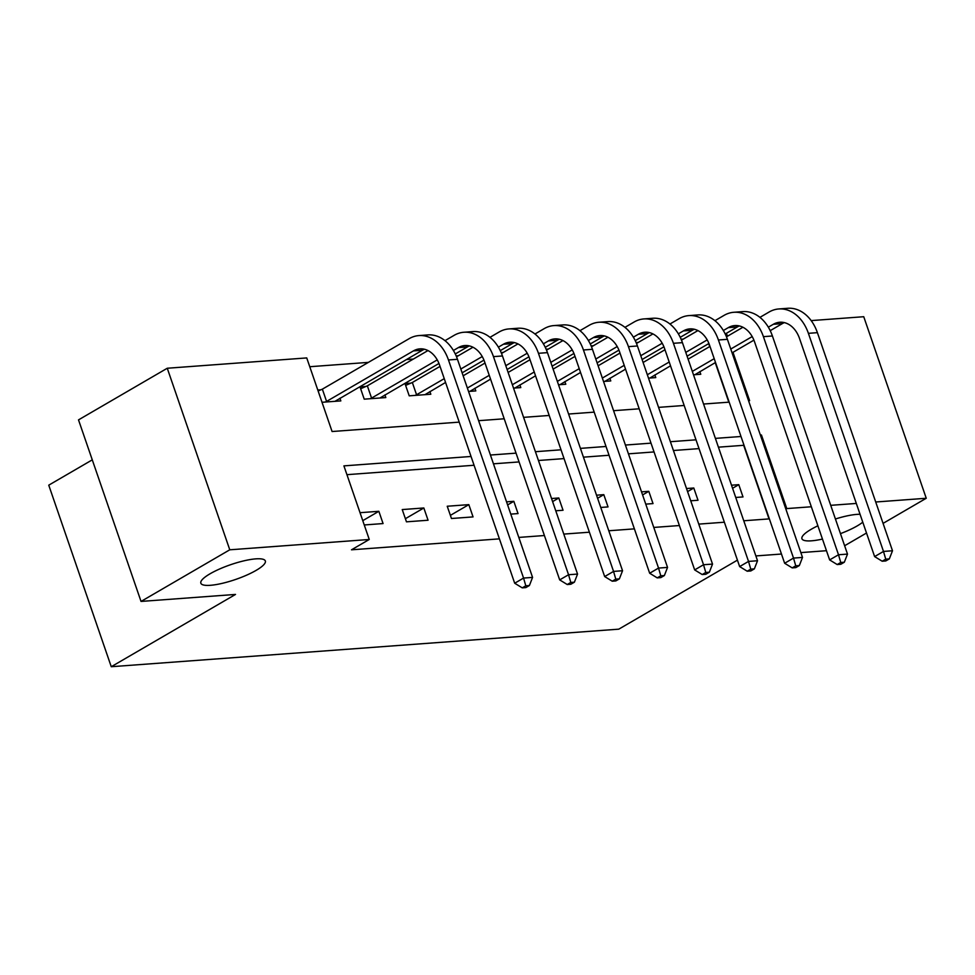 <?xml version="1.0" encoding="UTF-8"?>
<svg xmlns="http://www.w3.org/2000/svg" width="975" height="975" viewBox="0 0 975 975"><rect width="100%" height="100%" fill="white"/><g stroke="black" fill="none" stroke-linecap="round" stroke-linejoin="round"><path stroke-width="1.46" d="M822.449 539.065A34.113 7.788 -19 0 1 801.925 538.712A34.113 7.788 -19 0 1 811.151 529.315A34.113 7.788 -19 0 1 817.879 525.793M835.429 518.992A34.113 7.788 -19 0 1 860.06 514.276M862.777 522.173A34.113 7.788 -19 0 1 857.22 525.903A34.113 7.788 -19 0 1 840.462 533.63M210.064 573.788A34.113 7.788 -19 0 1 244.189 560.771A34.113 7.788 -19 0 1 265.346 560.978A34.113 7.788 -19 0 1 256.132 570.375A34.113 7.788 -19 0 1 221.995 583.403A34.113 7.788 -19 0 1 200.838 583.184A34.113 7.788 -19 0 1 210.064 573.788M92.284 459.847L48.75 485.172L111.26 666.717L618.772 629.168L737.429 560.138M111.26 666.717L235.511 594.433L141.034 601.429L78.512 419.884L167.261 368.245L306.735 357.923L332.085 431.523L459.213 422.126M683.329 339.081L681.111 339.239M638.332 342.408L636.114 342.566M593.336 345.735L591.13 345.893M548.352 349.062L546.134 349.221M503.356 352.389L501.138 352.56M458.36 355.717L456.154 355.887M413.376 359.056L406.38 359.568M368.379 362.383L309.77 366.722M811.163 320.604L863.74 316.717L926.25 498.262L875.708 502.003M728.825 402.175L715.223 362.651M709.69 346.576L708.667 343.627M322.018 402.285L340.836 400.896L339.909 398.239M320.885 389.793L317.789 390.024M365.869 386.466L360.007 386.904L364.223 399.165L385.82 397.568L384.906 394.899M410.865 383.138L404.991 383.565L409.22 395.838L430.816 394.241L429.902 391.572M468.536 391.45L475.812 390.914L474.886 388.245M513.533 388.123L520.796 387.587L519.882 384.918M558.517 384.784L565.793 384.247L564.878 381.591M603.513 381.457L610.777 380.92L609.862 378.263M648.509 378.129L655.773 377.593L654.859 374.924M693.493 374.802L700.769 374.266L699.843 371.597M471.047 456.471L343.907 465.879L369.257 539.48L351.5 549.803L499.419 538.858M518.798 537.42L544.403 535.531M563.794 534.093L589.4 532.204M608.79 530.766L634.384 528.864M653.774 527.438L679.38 525.537M698.77 524.111L724.376 522.21M743.754 520.772L769.031 518.907L743.681 445.307L718.417 447.172M699.026 448.61L673.42 450.511M654.042 451.937L628.436 453.838M609.046 455.264L583.44 457.165M564.05 458.603L538.444 460.492M519.066 461.931L493.46 463.82M474.069 465.258L346.929 474.667M364.248 524.964L383.065 523.563L378.848 511.302L360.031 512.692M406.465 521.832L428.062 520.236L423.832 507.975L402.236 509.572L406.465 521.832M451.462 518.505L473.058 516.908L468.829 504.636L447.232 506.244L451.462 518.505M510.778 514.117L518.042 513.581L513.825 501.308L506.549 501.845M555.762 510.79L563.038 510.254L558.809 497.981L551.545 498.518M600.758 507.463L608.034 506.915L603.805 494.654L596.529 495.19M645.755 504.124L653.018 503.587L648.802 491.327L641.526 491.863M690.739 500.797L698.015 500.26L693.786 488L686.522 488.536M735.735 497.469L742.999 496.933L738.782 484.66L731.506 485.209M141.034 601.429L229.771 549.803L167.261 368.245M844.63 545.744L866.507 533.02M883.07 523.38L926.25 498.262M826.459 550.704L800.853 552.606M781.475 554.032L755.869 555.933M856.318 503.441L830.712 505.33M811.334 506.768L786.776 508.584L761.438 434.984L760.378 435.057M785.874 509.108L786.776 508.584M369.257 539.48L229.771 549.803M741 436.495L715.394 438.384M696.004 439.822L670.398 441.712M651.007 443.15L625.402 445.051M606.023 446.477L580.418 448.378M561.027 449.804L535.421 451.705M516.043 453.143L490.437 455.033M748.556 400.713L749.604 400.64L732.968 352.328M727.435 336.253L726.424 333.292M478.603 420.688L504.209 418.787M523.599 417.361L549.205 415.46M568.583 414.034L594.189 412.133M613.58 410.694L639.186 408.805M658.576 407.367L684.182 405.478M703.56 404.04L729.166 402.151M760.537 435.508L761.438 434.984M362.773 520.65L378.848 511.302M405.393 518.7L423.832 507.975M450.377 515.373L468.829 504.636M507.609 504.928L513.825 501.308M552.606 501.601L558.809 497.981M597.59 498.262L603.805 494.654M642.586 494.934L648.802 491.327M687.582 491.607L693.786 488M732.566 488.28L738.782 484.66M318.13 390.987L322.359 389.159L326.576 401.42L413.4 350.915A26.654 19.61 85.8 0 1 419.872 348.867A26.654 19.61 85.8 0 1 439.591 365.125L514.69 583.233L523.563 578.065L448.463 359.958A39.975 29.421 -94.2 0 0 418.897 335.583A39.975 29.421 -94.2 0 0 409.171 338.654L322.359 389.159M326.576 401.42L325.102 402.066M334.961 401.334L422.394 350.244A26.654 19.61 85.8 0 1 424.43 349.245M525.805 585.792L522.247 587.852L525.854 587.596L529.401 585.524L525.805 585.792L523.563 578.065L532.569 577.395L457.47 359.3A39.975 29.421 -94.2 0 0 427.891 334.913L418.897 335.583M532.569 577.395L529.401 585.524M522.247 587.852L514.69 583.233M360.64 388.745L367.343 385.832L371.572 398.092L437.251 359.885M453.399 350.488L458.384 347.587A26.654 19.61 85.8 0 1 464.868 345.54A26.654 19.61 85.8 0 1 484.587 361.798L559.687 579.893L568.559 574.738L493.46 356.631A39.975 29.421 -94.2 0 0 463.881 332.256A39.975 29.421 -94.2 0 0 454.167 335.315L444.978 340.665M427.964 350.561L367.343 385.832M371.572 398.092L370.098 398.726M379.957 398.007L438.969 363.456M455.276 353.962L467.391 346.917A26.654 19.61 85.8 0 1 469.426 345.918M570.789 582.465L567.243 584.525L570.838 584.257L574.397 582.197L570.789 582.465L568.559 574.738L577.553 574.068L502.454 355.96A39.975 29.421 -94.2 0 0 472.887 331.585L463.881 332.256M577.553 574.068L574.397 582.197M567.243 584.525L559.687 579.893M405.624 385.405L412.34 382.492L416.557 394.765L444.247 378.653M498.383 347.161L503.38 344.26A26.654 19.61 85.8 0 1 509.864 342.213A26.654 19.61 85.8 0 1 529.571 358.471L604.671 576.566L613.555 571.411L538.456 353.303A39.975 29.421 -94.2 0 0 508.877 328.928A39.975 29.421 -94.2 0 0 499.151 331.987L489.974 337.338M472.96 347.234L456.532 356.789M440.03 366.393L412.34 382.492M460.809 369.025L482.235 356.558M416.557 394.765L415.094 395.399M424.942 394.668L445.563 382.456M462.126 372.828L483.953 360.128M500.26 350.634L512.375 343.59A26.654 19.61 85.8 0 1 514.41 342.591M615.786 579.138L612.239 581.197L615.834 580.929L619.381 578.87L615.786 579.138L613.555 571.411L622.55 570.741L547.45 352.633A39.975 29.421 -94.2 0 0 517.871 328.258L508.877 328.928M622.55 570.741L619.381 578.87M612.239 581.197L604.671 576.566M543.38 343.834L548.377 340.933A26.654 19.61 85.8 0 1 554.848 338.886A26.654 19.61 85.8 0 1 574.567 355.132L649.667 573.239L658.539 568.072L583.44 349.976A39.975 29.421 -94.2 0 0 553.873 325.589A39.975 29.421 -94.2 0 0 544.148 328.66L534.97 333.998M517.944 343.907L501.516 353.462M485.026 363.053L463.149 375.789M467.366 388.05L489.243 375.326M505.806 365.686L527.231 353.23M469.938 391.341L490.559 379.129M507.122 369.501L528.95 356.801M545.257 347.307L557.371 340.263A26.654 19.61 85.8 0 1 559.406 339.263M660.782 575.811L657.223 577.87L660.831 577.602L664.377 575.543L660.782 575.811L658.539 568.072L667.546 567.413L592.447 349.306A39.975 29.421 -94.2 0 0 562.867 324.931L553.873 325.589M667.546 567.413L664.377 575.543M657.223 577.87L649.667 573.239M588.376 340.507L593.361 337.594A26.654 19.61 85.8 0 1 599.844 335.558A26.654 19.61 85.8 0 1 619.564 351.804L694.663 569.912L703.536 564.744L628.436 346.649A39.975 29.421 -94.2 0 0 598.857 322.262A39.975 29.421 -94.2 0 0 589.144 325.333L579.954 330.671M562.941 340.58L546.512 350.135M530.01 359.726L508.133 372.45M512.362 384.723L534.239 371.999M550.802 362.359L572.227 349.903M514.922 388.013L535.543 375.802M552.106 366.173L573.946 353.462M590.253 343.98L602.367 336.936A26.654 19.61 85.8 0 1 604.39 335.936M705.766 572.471L702.219 574.543L705.815 574.275L709.361 572.215L705.766 572.471L703.536 564.744L712.53 564.086L637.431 345.979A39.975 29.421 -94.2 0 0 607.864 321.604L598.857 322.262M712.53 564.086L709.361 572.215M702.219 574.543L694.663 569.912M633.36 337.179L638.357 334.267A26.654 19.61 85.8 0 1 644.841 332.219A26.654 19.61 85.8 0 1 664.548 348.477L739.647 566.585L748.532 561.417L673.432 343.31A39.975 29.421 -94.2 0 0 643.853 318.935A39.975 29.421 -94.2 0 0 634.128 322.006L624.951 327.344M607.937 337.24L591.508 346.808M575.006 356.399L553.13 369.123M557.347 381.396L579.223 368.672M595.786 359.032L617.212 346.564M559.918 384.686L580.539 372.474M597.102 362.834L618.93 350.135M635.237 340.653L647.351 333.608A26.654 19.61 85.8 0 1 649.387 332.609M750.762 569.144L747.203 571.216L750.811 570.948L754.358 568.876L750.762 569.144L748.532 561.417L757.526 560.747L682.427 342.652A39.975 29.421 -94.2 0 0 652.848 318.264L643.853 318.935M757.526 560.747L754.358 568.876M747.203 571.216L739.647 566.585M678.356 333.84L683.341 330.939A26.654 19.61 85.8 0 1 689.825 328.892A26.654 19.61 85.8 0 1 709.544 345.15L784.643 563.258L793.516 558.09L718.417 339.982A39.975 29.421 -94.2 0 0 688.85 315.607A39.975 29.421 -94.2 0 0 679.124 318.679L669.947 324.017M652.921 333.913L636.492 343.468M619.99 353.072L598.114 365.796M602.343 378.068L624.219 365.332M640.782 355.704L662.208 343.237M604.914 381.359L625.536 369.147M642.098 359.507L663.926 346.808M680.233 337.326L692.348 330.269A26.654 19.61 85.8 0 1 694.383 329.27M795.746 565.817L792.2 567.877L795.795 567.621L799.354 565.549L795.746 565.817L793.516 558.09L802.51 557.42L727.411 339.324A39.975 29.421 -94.2 0 0 697.844 314.937L688.85 315.607M802.51 557.42L799.354 565.549M792.2 567.877L784.643 563.258M723.352 330.513L728.337 327.612A26.654 19.61 85.8 0 1 734.821 325.565A26.654 19.61 85.8 0 1 754.54 341.823L829.64 559.918L838.512 554.763L763.413 336.655A39.975 29.421 -94.2 0 0 733.834 312.28A39.975 29.421 -94.2 0 0 724.12 315.339L714.931 320.69M697.917 330.586L681.488 340.141M664.987 349.745L643.11 362.468M647.339 374.741L669.216 362.005M685.778 352.377L707.192 339.909M649.898 378.032L670.52 365.82M687.082 356.18L708.922 343.48M725.229 333.998L737.332 326.942A26.654 19.61 85.8 0 1 739.367 325.942M840.743 562.49L837.196 564.549L840.791 564.281L844.338 562.222L840.743 562.49L838.512 554.763L847.507 554.092L772.407 335.985A39.975 29.421 -94.2 0 0 742.828 311.61L733.834 312.28M847.507 554.092L844.338 562.222M837.196 564.549L829.64 559.918M768.337 327.186L773.333 324.285A26.654 19.61 85.8 0 1 779.805 322.237A26.654 19.61 85.8 0 1 799.524 338.496L874.624 556.591L883.496 551.436L808.397 333.328A39.975 29.421 -94.2 0 0 778.83 308.953A39.975 29.421 -94.2 0 0 769.104 312.012L759.927 317.362M742.901 327.259L726.473 336.814M709.983 346.418L688.106 359.141M692.323 371.402L714.2 358.678M730.763 349.05L752.188 336.582M694.895 374.705L715.516 362.481M732.079 352.852L753.907 340.153M770.213 330.659L782.328 323.615A26.654 19.61 85.8 0 1 784.363 322.615M885.739 559.163L882.18 561.222L885.787 560.954L889.334 558.894L885.739 559.163L883.496 551.436L892.503 550.765L817.403 332.658A39.975 29.421 -94.2 0 0 787.824 308.283L778.83 308.953M892.503 550.765L889.334 558.894M882.18 561.222L874.624 556.591M413.4 350.915L422.394 350.244M448.463 359.958L457.47 359.3M458.384 347.587L467.391 346.917M493.46 356.631L502.454 355.96M503.38 344.26L512.375 343.59M538.456 353.303L547.45 352.633M548.377 340.933L557.371 340.263M583.44 349.976L592.447 349.306M593.361 337.594L602.367 336.936M628.436 346.649L637.431 345.979M638.357 334.267L647.351 333.608M673.432 343.31L682.427 342.652M683.341 330.939L692.348 330.269M718.417 339.982L727.411 339.324M728.337 327.612L737.332 326.942M763.413 336.655L772.407 335.985M773.333 324.285L782.328 323.615M808.397 333.328L817.403 332.658"/></g></svg>
